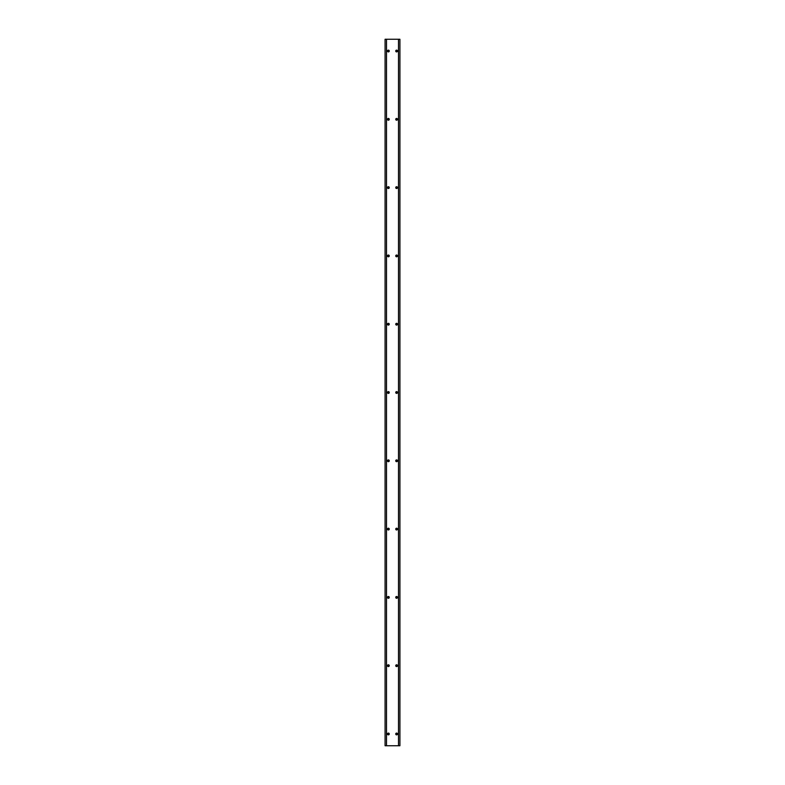 <?xml version="1.0" encoding="UTF-8"?>
<svg xmlns="http://www.w3.org/2000/svg" width="785" height="785" viewBox="0 0 785 785"><rect width="100%" height="100%" fill="white"/><g stroke="black" fill="none" stroke-linecap="round" stroke-linejoin="round"><path stroke-width="1.18" d="M387.496 51.025A0.883 0.883 0 0 1 388.379 50.142A0.883 0.883 0 0 1 389.262 51.025A0.883 0.883 0 0 1 388.379 51.908A0.883 0.883 0 0 1 387.496 51.025M388.967 51.025A0.589 0.589 0 0 0 388.379 50.436A0.589 0.589 0 0 0 387.79 51.025A0.589 0.589 0 0 0 388.379 51.614A0.589 0.589 0 0 0 388.967 51.025M387.496 119.32A0.883 0.883 0 0 1 388.379 118.437A0.883 0.883 0 0 1 389.262 119.32A0.883 0.883 0 0 1 388.379 120.203A0.883 0.883 0 0 1 387.496 119.32M388.967 119.32A0.589 0.589 0 0 0 388.379 118.731A0.589 0.589 0 0 0 387.79 119.32A0.589 0.589 0 0 0 388.379 119.909A0.589 0.589 0 0 0 388.967 119.32M387.496 187.615A0.883 0.883 0 0 1 388.379 186.732A0.883 0.883 0 0 1 389.262 187.615A0.883 0.883 0 0 1 388.379 188.498A0.883 0.883 0 0 1 387.496 187.615M388.967 187.615A0.589 0.589 0 0 0 388.379 187.026A0.589 0.589 0 0 0 387.79 187.615A0.589 0.589 0 0 0 388.379 188.204A0.589 0.589 0 0 0 388.967 187.615M387.496 255.91A0.883 0.883 0 0 1 388.379 255.027A0.883 0.883 0 0 1 389.262 255.91A0.883 0.883 0 0 1 388.379 256.793A0.883 0.883 0 0 1 387.496 255.91M388.967 255.91A0.589 0.589 0 0 0 388.379 255.321A0.589 0.589 0 0 0 387.79 255.91A0.589 0.589 0 0 0 388.379 256.499A0.589 0.589 0 0 0 388.967 255.91M387.496 324.205A0.883 0.883 0 0 1 388.379 323.322A0.883 0.883 0 0 1 389.262 324.205A0.883 0.883 0 0 1 388.379 325.088A0.883 0.883 0 0 1 387.496 324.205M388.967 324.205A0.589 0.589 0 0 0 388.379 323.616A0.589 0.589 0 0 0 387.79 324.205A0.589 0.589 0 0 0 388.379 324.794A0.589 0.589 0 0 0 388.967 324.205M387.496 392.5A0.883 0.883 0 0 1 388.379 391.617A0.883 0.883 0 0 1 389.262 392.5A0.883 0.883 0 0 1 388.379 393.383A0.883 0.883 0 0 1 387.496 392.5M388.967 392.5A0.589 0.589 0 0 0 388.379 391.911A0.589 0.589 0 0 0 387.79 392.5A0.589 0.589 0 0 0 388.379 393.089A0.589 0.589 0 0 0 388.967 392.5M387.496 460.795A0.883 0.883 0 0 1 388.379 459.912A0.883 0.883 0 0 1 389.262 460.795A0.883 0.883 0 0 1 388.379 461.678A0.883 0.883 0 0 1 387.496 460.795M388.967 460.795A0.589 0.589 0 0 0 388.379 460.206A0.589 0.589 0 0 0 387.79 460.795A0.589 0.589 0 0 0 388.379 461.384A0.589 0.589 0 0 0 388.967 460.795M387.496 529.09A0.883 0.883 0 0 1 388.379 528.207A0.883 0.883 0 0 1 389.262 529.09A0.883 0.883 0 0 1 388.379 529.973A0.883 0.883 0 0 1 387.496 529.09M388.967 529.09A0.589 0.589 0 0 0 388.379 528.501A0.589 0.589 0 0 0 387.79 529.09A0.589 0.589 0 0 0 388.379 529.679A0.589 0.589 0 0 0 388.967 529.09M387.496 597.385A0.883 0.883 0 0 1 388.379 596.502A0.883 0.883 0 0 1 389.262 597.385A0.883 0.883 0 0 1 388.379 598.268A0.883 0.883 0 0 1 387.496 597.385M388.967 597.385A0.589 0.589 0 0 0 388.379 596.796A0.589 0.589 0 0 0 387.79 597.385A0.589 0.589 0 0 0 388.379 597.974A0.589 0.589 0 0 0 388.967 597.385M387.496 665.68A0.883 0.883 0 0 1 388.379 664.797A0.883 0.883 0 0 1 389.262 665.68A0.883 0.883 0 0 1 388.379 666.563A0.883 0.883 0 0 1 387.496 665.68M388.967 665.68A0.589 0.589 0 0 0 388.379 665.091A0.589 0.589 0 0 0 387.79 665.68A0.589 0.589 0 0 0 388.379 666.269A0.589 0.589 0 0 0 388.967 665.68M387.496 733.975A0.883 0.883 0 0 1 388.379 733.092A0.883 0.883 0 0 1 389.262 733.975A0.883 0.883 0 0 1 388.379 734.858A0.883 0.883 0 0 1 387.496 733.975M388.967 733.975A0.589 0.589 0 0 0 388.379 733.386A0.589 0.589 0 0 0 387.79 733.975A0.589 0.589 0 0 0 388.379 734.564A0.589 0.589 0 0 0 388.967 733.975M395.738 51.025A0.883 0.883 0 0 1 396.621 50.142A0.883 0.883 0 0 1 397.504 51.025A0.883 0.883 0 0 1 396.621 51.908A0.883 0.883 0 0 1 395.738 51.025M397.21 51.025A0.589 0.589 0 0 0 396.621 50.436A0.589 0.589 0 0 0 396.033 51.025A0.589 0.589 0 0 0 396.621 51.614A0.589 0.589 0 0 0 397.21 51.025M395.738 119.32A0.883 0.883 0 0 1 396.621 118.437A0.883 0.883 0 0 1 397.504 119.32A0.883 0.883 0 0 1 396.621 120.203A0.883 0.883 0 0 1 395.738 119.32M397.21 119.32A0.589 0.589 0 0 0 396.621 118.731A0.589 0.589 0 0 0 396.033 119.32A0.589 0.589 0 0 0 396.621 119.909A0.589 0.589 0 0 0 397.21 119.32M395.738 187.615A0.883 0.883 0 0 1 396.621 186.732A0.883 0.883 0 0 1 397.504 187.615A0.883 0.883 0 0 1 396.621 188.498A0.883 0.883 0 0 1 395.738 187.615M397.21 187.615A0.589 0.589 0 0 0 396.621 187.026A0.589 0.589 0 0 0 396.033 187.615A0.589 0.589 0 0 0 396.621 188.204A0.589 0.589 0 0 0 397.21 187.615M395.738 255.91A0.883 0.883 0 0 1 396.621 255.027A0.883 0.883 0 0 1 397.504 255.91A0.883 0.883 0 0 1 396.621 256.793A0.883 0.883 0 0 1 395.738 255.91M397.21 255.91A0.589 0.589 0 0 0 396.621 255.321A0.589 0.589 0 0 0 396.033 255.91A0.589 0.589 0 0 0 396.621 256.499A0.589 0.589 0 0 0 397.21 255.91M395.738 324.205A0.883 0.883 0 0 1 396.621 323.322A0.883 0.883 0 0 1 397.504 324.205A0.883 0.883 0 0 1 396.621 325.088A0.883 0.883 0 0 1 395.738 324.205M397.21 324.205A0.589 0.589 0 0 0 396.621 323.616A0.589 0.589 0 0 0 396.033 324.205A0.589 0.589 0 0 0 396.621 324.794A0.589 0.589 0 0 0 397.21 324.205M395.738 392.5A0.883 0.883 0 0 1 396.621 391.617A0.883 0.883 0 0 1 397.504 392.5A0.883 0.883 0 0 1 396.621 393.383A0.883 0.883 0 0 1 395.738 392.5M397.21 392.5A0.589 0.589 0 0 0 396.621 391.911A0.589 0.589 0 0 0 396.033 392.5A0.589 0.589 0 0 0 396.621 393.089A0.589 0.589 0 0 0 397.21 392.5M395.738 460.795A0.883 0.883 0 0 1 396.621 459.912A0.883 0.883 0 0 1 397.504 460.795A0.883 0.883 0 0 1 396.621 461.678A0.883 0.883 0 0 1 395.738 460.795M397.21 460.795A0.589 0.589 0 0 0 396.621 460.206A0.589 0.589 0 0 0 396.033 460.795A0.589 0.589 0 0 0 396.621 461.384A0.589 0.589 0 0 0 397.21 460.795M395.738 529.09A0.883 0.883 0 0 1 396.621 528.207A0.883 0.883 0 0 1 397.504 529.09A0.883 0.883 0 0 1 396.621 529.973A0.883 0.883 0 0 1 395.738 529.09M397.21 529.09A0.589 0.589 0 0 0 396.621 528.501A0.589 0.589 0 0 0 396.033 529.09A0.589 0.589 0 0 0 396.621 529.679A0.589 0.589 0 0 0 397.21 529.09M395.738 597.385A0.883 0.883 0 0 1 396.621 596.502A0.883 0.883 0 0 1 397.504 597.385A0.883 0.883 0 0 1 396.621 598.268A0.883 0.883 0 0 1 395.738 597.385M397.21 597.385A0.589 0.589 0 0 0 396.621 596.796A0.589 0.589 0 0 0 396.033 597.385A0.589 0.589 0 0 0 396.621 597.974A0.589 0.589 0 0 0 397.21 597.385M395.738 665.68A0.883 0.883 0 0 1 396.621 664.797A0.883 0.883 0 0 1 397.504 665.68A0.883 0.883 0 0 1 396.621 666.563A0.883 0.883 0 0 1 395.738 665.68M397.21 665.68A0.589 0.589 0 0 0 396.621 665.091A0.589 0.589 0 0 0 396.033 665.68A0.589 0.589 0 0 0 396.621 666.269A0.589 0.589 0 0 0 397.21 665.68M395.738 733.975A0.883 0.883 0 0 1 396.621 733.092A0.883 0.883 0 0 1 397.504 733.975A0.883 0.883 0 0 1 396.621 734.858A0.883 0.883 0 0 1 395.738 733.975M397.21 733.975A0.589 0.589 0 0 0 396.621 733.386A0.589 0.589 0 0 0 396.033 733.975A0.589 0.589 0 0 0 396.621 734.564A0.589 0.589 0 0 0 397.21 733.975M386.495 745.75L386.495 39.25L398.505 39.25L398.505 745.75L385.082 745.75L385.082 39.25L386.495 39.25M398.505 39.25L399.918 39.25L399.918 745.75L398.505 745.75"/></g></svg>
